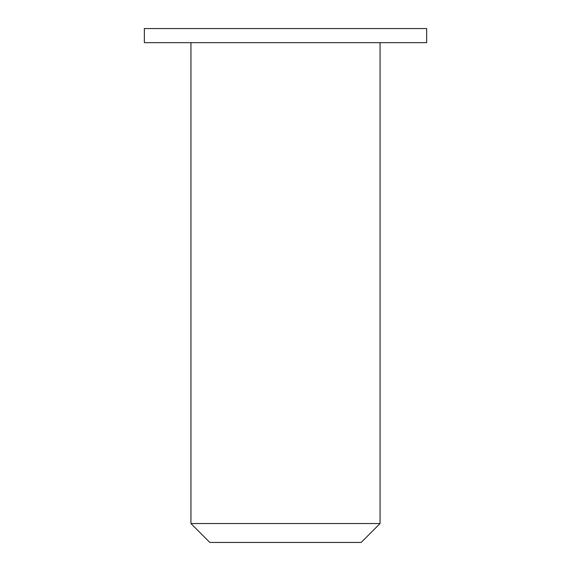 <?xml version="1.0" encoding="UTF-8"?>
<svg xmlns="http://www.w3.org/2000/svg" width="571" height="571" viewBox="0 0 571 571"><rect width="100%" height="100%" fill="white"/><g stroke="black" fill="none" stroke-linecap="round" stroke-linejoin="round"><path stroke-width="0.86" d="M209.857 542.45L361.143 542.45L380.058 523.536L190.942 523.536L209.857 542.45M380.058 42.668L380.058 523.536M144.349 42.668L426.651 42.668L426.651 28.55L144.349 28.55L144.349 42.668M190.942 42.668L190.942 523.536"/></g></svg>
